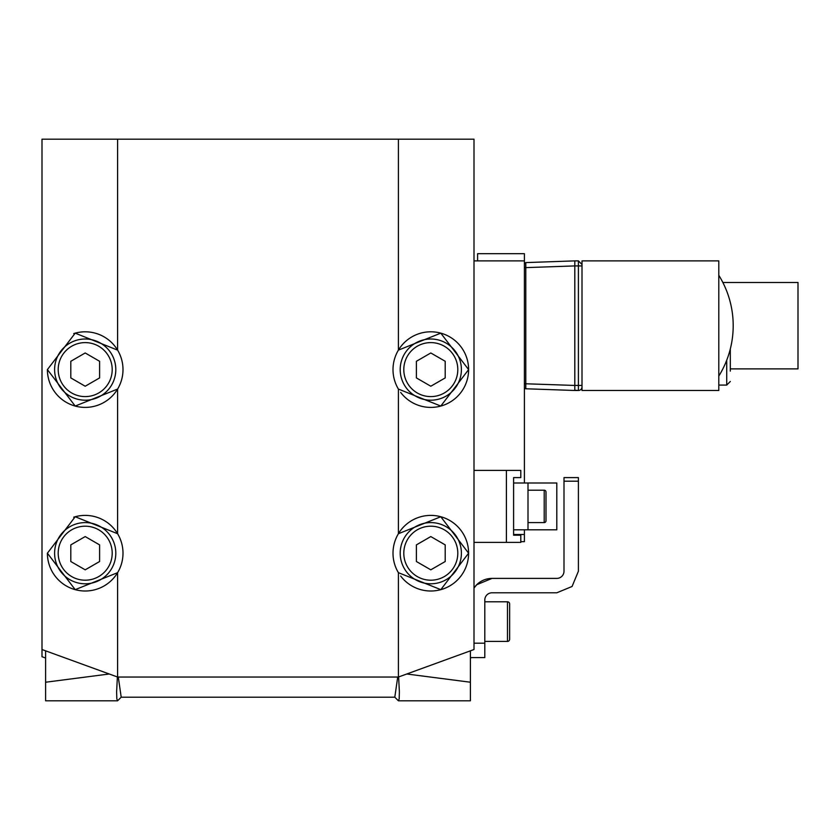 <?xml version="1.0" encoding="UTF-8"?>
<svg xmlns="http://www.w3.org/2000/svg" width="840" height="840" viewBox="0 0 840 840"><rect width="100%" height="100%" fill="white"/><g stroke="black" fill="none" stroke-linecap="round" stroke-linejoin="round"><path stroke-width="1.26" d="M394.8 697.2L398.401 700.802L470.4 700.802L470.4 650.832L470.4 700.802L398.401 700.802L394.8 697.2L121.202 697.2L117.6 700.802L121.202 697.2L394.8 697.2L121.202 697.2L394.8 697.2L397.719 677.04M471.597 657.605L470.4 658.035M47.397 553.203A37.8 37.8 0 0 0 117.6 572.67L75.201 589.649L47.397 553.203L75.201 516.747L117.6 533.726A37.8 37.8 0 0 1 117.6 572.67L117.6 677.04L42 649.52L42 656.723L45.602 658.035M45.602 650.832L45.602 700.802L117.6 700.802L45.602 700.802L45.602 650.832M42 649.52L42 139.198L117.6 139.198L117.6 350.133A37.8 37.8 0 0 1 117.6 389.067L117.6 533.726A37.8 37.8 0 0 0 73.7 517.188M398.401 139.198L474.002 139.198L474.002 649.52L398.401 677.04L398.401 572.67A37.8 37.8 0 0 1 398.401 533.726L398.401 389.067A37.8 37.8 0 0 1 398.401 350.133L398.401 139.198L117.6 139.198M117.6 677.04L398.401 677.04M47.397 369.6A37.8 37.8 0 0 0 117.6 389.067L75.201 406.056L47.397 369.6L75.201 333.144L117.6 350.133A37.8 37.8 0 0 0 73.7 333.596M400.669 576.03A37.8 37.8 0 0 0 468.605 553.203A37.8 37.8 0 0 0 398.401 533.726L440.8 516.747L468.605 553.203L440.8 589.649L398.401 572.67M400.669 392.427A37.8 37.8 0 0 0 468.605 369.6A37.8 37.8 0 0 0 398.401 350.133L440.8 333.144L468.605 369.6L440.8 406.056L398.401 389.067M398.401 700.802L399.179 698.891L399.378 691.73L398.612 676.966M121.202 697.2L118.283 677.04M117.6 700.802L116.823 698.88L116.623 691.74L117.38 676.956M85.197 339.003A30.597 30.597 0 0 1 115.805 369.6A30.597 30.597 0 0 1 85.197 400.197A30.597 30.597 0 0 1 54.6 369.6A30.597 30.597 0 0 1 85.197 339.003A30.597 30.597 0 0 1 115.805 369.6A30.597 30.597 0 0 1 85.197 400.197A30.597 30.597 0 0 1 54.6 369.6A30.597 30.597 0 0 1 85.197 339.003M85.197 522.596A30.597 30.597 0 0 1 115.805 553.203A30.597 30.597 0 0 1 85.197 583.8A30.597 30.597 0 0 1 54.6 553.203A30.597 30.597 0 0 1 85.197 522.596A30.597 30.597 0 0 1 115.805 553.203A30.597 30.597 0 0 1 85.197 583.8A30.597 30.597 0 0 1 54.6 553.203A30.597 30.597 0 0 1 85.197 522.596M430.805 339.003A30.597 30.597 0 0 1 461.401 369.6A30.597 30.597 0 0 1 430.805 400.197A30.597 30.597 0 0 1 400.197 369.6A30.597 30.597 0 0 1 430.805 339.003A30.597 30.597 0 0 1 461.401 369.6A30.597 30.597 0 0 1 430.805 400.197A30.597 30.597 0 0 1 400.197 369.6A30.597 30.597 0 0 1 430.805 339.003M430.805 522.596A30.597 30.597 0 0 1 461.401 553.203A30.597 30.597 0 0 1 430.805 583.8A30.597 30.597 0 0 1 400.197 553.203A30.597 30.597 0 0 1 430.805 522.596A30.597 30.597 0 0 1 461.401 553.203A30.597 30.597 0 0 1 430.805 583.8A30.597 30.597 0 0 1 400.197 553.203A30.597 30.597 0 0 1 430.805 522.596M70.802 361.284L85.197 352.968L99.603 361.284L99.603 377.916L85.197 386.232L70.802 377.916L70.802 361.284M70.802 544.887L85.197 536.571L99.603 544.887L99.603 561.519L85.197 569.825L70.802 561.519L70.802 544.887M416.399 361.284L430.805 352.968L445.2 361.284L445.2 377.916L430.805 386.232L416.399 377.916L416.399 361.284M416.399 544.887L430.805 536.571L445.2 544.887L445.2 561.519L430.805 569.825L416.399 561.519L416.399 544.887M506.405 542.399L520.8 542.399L520.8 535.196L513.597 535.196L513.597 477.603L520.8 477.603L520.8 470.4L506.405 470.4L506.405 542.399L474.002 542.399M474.002 470.4L506.405 470.4M528.003 529.798L556.804 529.798L556.804 483L528.003 483L528.003 529.798L513.597 529.798M528.003 483L513.597 483M546 514.71L546 520.8A1.796 1.796 0 0 1 544.204 522.596L544.204 490.203L528.003 490.203M546 520.8L546 491.999A1.796 1.796 0 0 0 544.204 490.203M546 491.999L546 510.552M578.403 481.205L578.403 477.603L563.997 477.603L563.997 481.205L578.403 481.205L578.403 571.2L572.072 586.477L556.804 592.799L491.999 592.799A7.203 7.203 0 0 0 484.796 600.001L484.796 643.199L474.002 643.199M502.183 578.403L491.999 578.403A21.599 21.599 0 0 0 474.002 588.063L476.731 584.724L491.999 578.403L556.804 578.403A7.203 7.203 0 0 0 563.997 571.2L563.997 481.205M470.4 657.605L484.796 657.605L484.796 643.199M509.639 631.995L509.639 639.24A2.163 2.163 0 0 1 507.476 641.403L507.476 601.797A2.163 2.163 0 0 1 509.639 603.96L509.639 611.205M484.796 641.403L507.476 641.403A2.163 2.163 0 0 0 509.639 639.24L509.639 603.96A2.163 2.163 0 0 0 507.476 601.797L484.796 601.797M509.639 616.403L509.639 626.798M520.8 541.684L524.402 541.684L524.402 534.481L513.597 534.481M524.402 260.883L524.402 253.68L477.603 253.68L477.603 260.883L524.402 260.883L524.402 483M524.402 529.798L524.402 534.481M477.603 260.883L474.002 260.883M525.725 388.762L525.788 388.773A1.439 1.439 0 0 1 524.402 387.334L524.402 387.397M524.402 264.033A1.439 1.439 0 0 1 524.402 263.959A1.439 1.439 0 0 0 524.402 264.033L525.788 262.595L574.801 260.883L574.801 265.923L578.403 265.923L578.403 390.485L574.78 390.233M525.788 262.595A1.439 1.439 0 0 0 525.714 262.595A1.439 1.439 0 0 1 525.788 262.595L525.788 267.624L574.801 265.923L574.801 390.485L578.55 390.474M574.77 388.269L574.801 385.445L582.005 385.445M524.402 387.334A1.439 1.439 0 0 0 525.788 388.773L574.801 390.485L525.788 388.773L525.788 267.624L524.402 267.624M582.005 264.484A3.602 3.602 0 0 0 581.994 264.327A3.602 3.602 0 0 1 582.005 264.484L578.403 260.883L574.801 260.883L574.801 265.913M582.005 386.883A3.602 3.602 0 0 1 578.403 390.485A3.602 3.602 0 0 0 582.005 386.883L581.994 387.03M578.403 260.883A3.602 3.602 0 0 1 578.55 260.883A3.602 3.602 0 0 0 578.403 260.883L578.403 265.923L582.005 265.923M582.005 390.485L582.005 260.883L718.799 260.883L718.799 390.485L582.005 390.485M718.799 275.279A95.403 95.403 0 0 1 718.799 376.079M730.317 368.876L798 368.876L798 282.481L722.862 282.481M730.317 371.102L730.317 348.947M470.4 682.227L406.77 673.995M45.602 682.227L109.232 673.995M85.197 342.605A26.996 26.996 0 0 1 112.203 369.6A26.996 26.996 0 0 1 85.197 396.596A26.996 26.996 0 0 1 58.202 369.6A26.996 26.996 0 0 1 85.197 342.605M85.197 526.197A26.996 26.996 0 0 1 112.203 553.203A26.996 26.996 0 0 1 85.197 580.199A26.996 26.996 0 0 1 58.202 553.203A26.996 26.996 0 0 1 85.197 526.197M430.805 342.605A26.996 26.996 0 0 1 457.8 369.6A26.996 26.996 0 0 1 430.805 396.596A26.996 26.996 0 0 1 403.798 369.6A26.996 26.996 0 0 1 430.805 342.605M430.805 526.197A26.996 26.996 0 0 1 457.8 553.203A26.996 26.996 0 0 1 430.805 580.199A26.996 26.996 0 0 1 403.798 553.203A26.996 26.996 0 0 1 430.805 526.197M524.402 383.733L574.801 385.445M718.799 385.077L726.716 385.077L726.716 360.245M544.204 522.596L528.003 522.596M726.716 385.077L730.317 381.476"/></g></svg>
